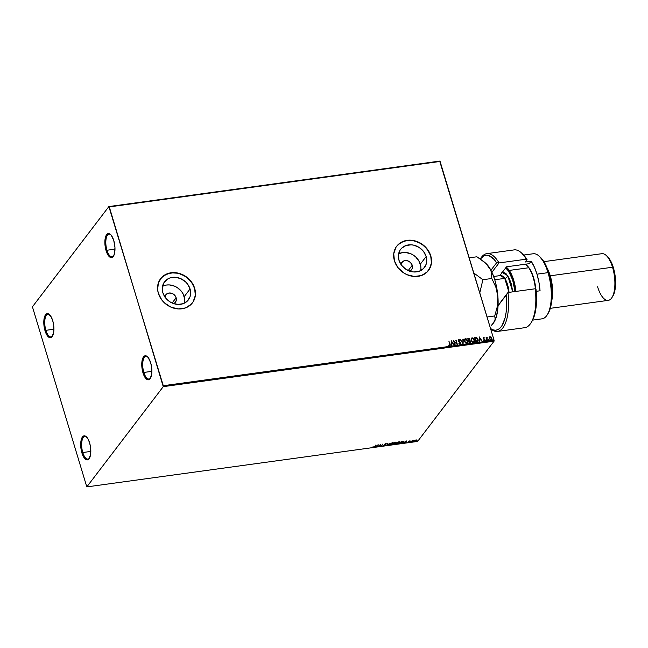 <?xml version="1.0" encoding="UTF-8"?>
<svg xmlns="http://www.w3.org/2000/svg" width="648" height="648" viewBox="0 0 648 648"><rect width="100%" height="100%" fill="white"/><g stroke="black" fill="none" stroke-linecap="round" stroke-linejoin="round"><path stroke-width="0.97" d="M49.766 314.863A11.421 4.552 -97.8 0 0 45.23 317.982A11.421 4.552 -97.8 0 0 45.887 330.326L45.012 330.707A12.134 4.836 82.2 0 1 44.388 317.309A12.134 4.836 82.2 0 1 49.45 314.555A12.134 4.836 82.2 0 1 52.707 320.622L53.679 325.191L53.743 331.954L52.164 336.604L50.439 337.697L49.467 337.559L47.498 335.931L45.012 330.707L43.829 323.781L44.339 317.496L46.373 313.956L48.252 313.778L51.152 316.823L52.707 320.622A12.134 4.836 82.2 0 1 52.431 336.207A12.134 4.836 82.2 0 1 45.012 330.707L45.887 330.326A11.421 4.552 82.2 0 1 47.952 314.264A11.421 4.552 82.2 0 1 49.766 314.863M53.93 329.216L45.887 330.326L53.93 329.216M86.662 437.06A11.421 4.552 -97.8 0 0 82.126 440.178A11.421 4.552 -97.8 0 0 82.782 452.523L81.907 452.911A12.134 4.836 82.2 0 1 81.284 439.514A12.134 4.836 82.2 0 1 86.346 436.752A12.134 4.836 82.2 0 1 89.602 442.827L90.574 447.395L90.639 454.159L89.06 458.8L88.241 459.578L86.362 459.764L83.462 456.71L81.907 452.911L80.725 445.986L80.87 441.58L82.458 436.938L83.268 436.161L85.147 435.974L88.047 439.028L89.602 442.827A12.134 4.836 82.2 0 1 89.327 458.411A12.134 4.836 82.2 0 1 81.907 452.911L82.782 452.523A11.421 4.552 82.2 0 1 84.848 436.469A11.421 4.552 82.2 0 1 86.662 437.06M90.825 451.421L82.782 452.523L90.825 451.421M147.728 356.983A11.421 4.552 -97.8 0 0 143.192 360.102A11.421 4.552 -97.8 0 0 143.856 372.446L142.981 372.835A12.134 4.836 82.2 0 1 142.349 359.438A12.134 4.836 82.2 0 1 147.42 356.675A12.134 4.836 82.2 0 1 150.668 362.75L151.64 367.319L151.705 374.082L150.125 378.724L149.307 379.501L147.428 379.688L144.536 376.634L142.406 370.607L141.766 363.625L142.301 359.624L144.334 356.084L146.213 355.898L148.19 357.526L150.668 362.75A12.134 4.836 82.2 0 1 150.393 378.335A12.134 4.836 82.2 0 1 142.981 372.835L143.856 372.446A11.421 4.552 82.2 0 1 145.913 356.384A11.421 4.552 82.2 0 1 147.728 356.983M151.891 371.345L143.856 372.446L151.891 371.345M110.832 234.787A11.421 4.552 -97.8 0 0 106.296 237.905A11.421 4.552 -97.8 0 0 106.961 250.25L106.086 250.63A12.134 4.836 82.2 0 1 105.454 237.233A12.134 4.836 82.2 0 1 110.525 234.479A12.134 4.836 82.2 0 1 113.773 240.546L114.955 247.471L114.453 253.765L113.23 256.527L111.505 257.621L110.533 257.483L107.641 254.429L105.511 248.403L104.895 243.705L105.405 237.419L107.438 233.879L109.318 233.701L111.294 235.321L113.773 240.546A12.134 4.836 82.2 0 1 113.497 256.13A12.134 4.836 82.2 0 1 106.086 250.63L106.961 250.25A11.421 4.552 82.2 0 1 109.018 234.187A11.421 4.552 82.2 0 1 110.832 234.787M114.996 249.14L106.961 250.25L114.996 249.14M164.9 297.1L166.188 294.37L168.974 293.026L172.319 293.528L174.296 294.832L176.143 297.74L172.117 303.013L176.143 297.74A6.067 5.176 -142.7 0 1 175.454 302.179A6.067 5.176 -142.7 0 1 173.599 303.596M400.999 264.659L401.655 262.724L404.028 260.836L407.309 260.707L410.395 262.383L412.233 265.291L408.216 270.564L412.233 265.291A6.067 5.176 -142.7 0 1 411.545 269.73A6.067 5.176 -142.7 0 1 409.698 271.156M184.559 303.07A14.961 12.758 37.3 0 0 184.218 296.63L190.058 288.976A14.961 12.758 -142.7 0 1 188.357 299.919A14.961 12.758 -142.7 0 1 174.442 303.863A14.961 12.758 -142.7 0 1 162.867 292.71L162.34 287.412L163.968 282.633L167.5 279.102L169.817 277.984L175.122 277.255L180.63 278.6L185.506 281.799L187.466 283.962L190.058 288.976L190.577 294.273L190.026 296.776L187.402 301.012L183.109 303.701L177.803 304.43L172.295 303.094L169.727 301.701L165.459 297.732L162.867 292.71A14.961 12.758 -142.7 0 1 164.568 281.767A14.961 12.758 -142.7 0 1 178.484 277.822A14.961 12.758 -142.7 0 1 190.058 288.976L184.218 296.63A14.961 12.758 37.3 0 0 162.527 286.27L166.552 285.015L169.29 284.909L174.798 286.246L177.358 287.639L181.626 291.608L183.165 294.03L184.753 299.295M420.657 270.629A14.961 12.758 37.3 0 0 420.317 264.181L426.157 256.527A14.961 12.758 -142.7 0 1 424.456 267.47A14.961 12.758 -142.7 0 1 410.54 271.415A14.961 12.758 -142.7 0 1 398.966 260.269L398.439 254.964L400.067 250.185L401.622 248.225L405.915 245.543L411.221 244.814L413.999 245.228L419.297 247.544L423.565 251.513L426.157 256.527L426.676 261.833L426.125 264.335L423.5 268.572L419.207 271.253L413.902 271.982L411.116 271.569L405.826 269.252L401.558 265.283L398.966 260.269A14.961 12.758 -142.7 0 1 400.658 249.326A14.961 12.758 -142.7 0 1 414.582 245.381A14.961 12.758 -142.7 0 1 426.157 256.527L420.317 264.181A14.961 12.758 37.3 0 0 398.625 253.822L402.651 252.566L405.381 252.461L410.897 253.805L413.456 255.199L415.765 257.005L419.264 261.589L420.852 266.846M428.498 270.459L428.45 270.524A19.991 17.042 37.3 0 0 428.45 270.516A19.991 17.042 37.3 0 0 430.718 255.903L430.766 255.847A19.991 17.042 -142.7 0 1 428.498 270.459A19.991 17.042 -142.7 0 1 409.909 275.732A19.991 17.042 -142.7 0 1 394.446 260.836L397.904 267.535L403.607 272.84L407.033 274.703L414.396 276.485L421.484 275.513L427.218 271.925L430.726 266.271L431.463 262.926L431.479 259.403L429.357 252.38L424.683 246.256L418.171 241.979L410.816 240.189L403.728 241.161L397.994 244.75L395.92 247.374L393.741 253.757L394.446 260.836A19.991 17.042 -142.7 0 1 396.714 246.216A19.991 17.042 -142.7 0 1 415.303 240.951A19.991 17.042 -142.7 0 1 430.766 255.847L430.718 255.903A19.991 17.042 37.3 0 0 415.255 241.007A19.991 17.042 37.3 0 0 396.665 246.281L396.714 246.216M192.359 302.956L192.351 302.972A19.991 17.042 37.3 0 0 192.351 302.964A19.991 17.042 37.3 0 0 194.619 288.344L194.667 288.287A19.991 17.042 -142.7 0 1 192.399 302.908A19.991 17.042 -142.7 0 1 173.81 308.173A19.991 17.042 -142.7 0 1 158.347 293.277L161.806 299.984L164.43 302.867L170.934 307.144L178.297 308.934L185.385 307.962L191.12 304.374L193.193 301.757L195.364 295.366L195.38 291.851L193.258 284.82L188.584 278.705L182.072 274.42L174.717 272.638L167.63 273.61L161.895 277.198L158.387 282.852L157.634 289.721L158.347 293.277A19.991 17.042 -142.7 0 1 160.615 278.664A19.991 17.042 -142.7 0 1 179.204 273.391A19.991 17.042 -142.7 0 1 194.667 288.287L194.619 288.344A19.991 17.042 37.3 0 0 179.156 273.456A19.991 17.042 37.3 0 0 160.566 278.721A19.991 17.042 37.3 0 0 160.566 278.729L160.615 278.664M163.247 386.654L494.051 341.196L417.604 441.434L86.808 486.899L163.247 386.654L109.301 206.906L440.097 161.449L494.084 340.257L163.28 385.714L108.88 206.566L32.432 306.804L86.808 486.899L163.247 386.654L163.28 385.714L494.084 340.257L439.676 161.101L108.88 206.566L32.432 306.804L86.808 486.899L417.604 441.434L494.051 341.196L494.084 340.257L494.051 341.196L163.247 386.654M416.826 439.854L416.834 440.6L416.899 440.105L416.154 439.992L414.185 441.085L414.68 441.58L416.129 441.158L416.964 440.332L416.291 439.976L414.145 441.345M411.755 441.515L413.375 440.413L412.177 440.559L411.018 442.074L413.375 440.413L412.177 440.559L411.018 442.074L411.755 441.515M407.948 442.341L409.18 442.22L409.658 441.734L409.163 441.296L410.281 440.988L409.163 441.069L408.726 441.523L409.228 441.96L407.948 442.341L409.585 441.904L409.163 441.296L410.281 440.988L409.771 440.867L408.807 441.353L409.228 441.96L407.948 442.341M402.173 441.434L399.897 443.605L403.105 442.584L403.55 441.466L401.485 441.531L399.897 443.605L403.461 442.211L403.194 441.361L402.173 441.434M393.15 444.528L395.353 443.888L396.106 442.463L394.729 442.454L393.15 444.528L395.572 443.669L395.264 443.24L396.025 442.738L394.729 442.454L393.15 444.528M387.034 445.37L390.128 443.086L387.447 444.868L387.164 443.499L387.034 445.37L390.128 443.086L387.447 444.868L387.164 443.499L387.034 445.37M379.121 446.456L380.295 444.917L381.389 446.148L382.968 444.074L381.437 445.67L380.352 444.431L378.772 446.504L380.295 444.917L381.389 446.148L382.968 444.074L381.437 445.67L380.352 444.431L379.121 446.456M374.698 446.448L372.973 447.136L374.593 446.893L375.751 445.063L374.698 446.448L372.973 447.136L375.03 446.415L375.751 445.063L374.722 446.44M378.14 444.739L375.103 447.015L377.727 446.051L378.068 446.602L378.197 444.731L375.103 447.015L377.727 446.051L378.068 446.602L378.14 444.739M383.438 445.508L385.293 445.33L384.977 444.172L386.257 443.678L384.693 444.147L385.187 445.119L383.438 445.508L384.11 445.824L385.503 445.127L384.977 444.172L386.411 443.864L384.62 444.228L385.155 445.176L383.438 445.508L384.11 445.824M393.36 442.916L393.239 443.588L392.307 442.738L389.74 444.083L389.975 444.925L391.846 444.577L393.36 443.402L392.688 442.714L390.509 443.418L389.561 444.617M400.108 441.993L399.994 442.665L399.055 441.815L396.495 443.151L396.73 443.993L398.593 443.645L400.116 442.479L399.443 441.782L397.264 442.487L396.317 443.694M406.199 440.883L403.161 443.159L405.786 442.195L406.126 442.746L406.256 440.875L403.161 443.159L405.786 442.195L406.126 442.746L406.199 440.883M410.022 442.082L410.621 441.895L410.184 442.211M412.703 441.717L413.294 441.531L412.857 441.847M417.069 441.118L417.66 440.932L417.223 441.248M489.159 337.446L490.026 336.652L489.248 337.325L489.256 338.54L491.054 340.062L491.921 338.783L491.127 337.065L489.524 336.879L489.256 338.54L491.054 340.062L491.573 339.836M487.094 339.39L486.794 338.021L487.32 337.146L486.575 337.689L486.081 337.252L487.077 340.548L486.802 338.256L487.32 337.146L486.575 337.689L486.081 337.252L487.077 340.548L487.094 339.39M484.607 340.945L485.06 339.892L483.497 338.54L484.461 337.908L483.286 337.77L484.461 337.908L483.643 337.527L483.238 338.483L484.712 339.957L484.356 340.662L483.773 340.386L484.453 340.548L483.862 340.265L484.153 340.872L484.906 340.816L485.101 340.062L483.586 338.418L484.461 337.908L483.497 337.567L483.343 338.742L484.745 340.143L483.756 340.597L484.971 340.743M475.284 337.478L474.595 337.567L475.956 342.071L477.754 341.682L478.24 340.297L477.503 338.296L476.272 337.454L474.595 337.567L475.956 342.071L477.957 341.48L478.086 339.495L476.418 337.495L475.284 337.478M469.687 340.467L470.796 341.447L469.735 340.403L469.784 339.503L469.646 340.516L469.452 338.888L468.399 338.531L469.784 339.503L467.848 338.499L469.209 343.003L470.537 342.711L470.796 341.447L469.735 340.403L469.517 338.742L467.848 338.499L469.209 343.003L470.683 342.573M463.093 343.845L463.247 339.131L462.794 342.752L460.283 339.536L463.093 343.845L463.247 339.131L462.794 342.752L460.283 339.536L463.093 343.845M455.18 344.93L454.167 341.577L457.448 344.615L456.087 340.111L456.751 343.521L453.47 340.475L454.831 344.979L454.167 341.577L457.367 344.631L456.087 340.111L456.751 343.521L453.47 340.475L455.18 344.93M449.777 344.104L449.898 345.133L448.764 345.392L449.785 345.789L450.344 345.109L448.87 341.107L449.777 344.104L449.639 345.327L448.764 345.392L449.785 345.789L450.255 345.23L448.87 341.107L449.777 344.104M451.259 340.775L451.162 345.481L451.575 343.918L452.847 343.748L454.127 345.076L451.316 340.767L451.162 345.481L451.575 343.918L452.847 343.748L454.127 345.076L451.259 340.775M458.395 339.916L458.841 339.617L458.347 340.775L458.735 341.439L460.485 343.043L459.991 344.015L458.93 343.513L460.153 344.363L460.906 343.432L458.752 340.864L458.881 340.103L459.95 340.257L459.165 339.649L458.411 339.892L458.411 340.953L460.534 343.319L460.08 343.894L458.93 343.505L460.704 344.088M464.341 341.342L465.961 343.335L467.184 343.335L467.88 342.452L467.678 340.443L466.195 338.839L464.648 339.074L464.341 341.342L466.803 343.448L467.605 342.995L467.824 340.848L465.345 338.726L464.543 339.204L464.341 341.342M471.096 340.419L472.716 342.403L473.939 342.411L474.628 341.52L474.433 339.512L472.943 337.908L471.177 338.45L471.096 340.419L473.55 342.525L474.36 342.071L474.579 339.916L472.1 337.794L471.29 338.272L471.096 340.419M479.309 336.92L479.22 341.626L479.625 340.062L480.905 339.892L482.185 341.221L479.309 336.92L479.22 341.626L479.625 340.062L480.905 339.892L482.185 341.221L479.309 336.92M485.87 340.378L486.462 340.556L486.049 339.965M488.552 340.014L489.135 340.192L488.73 339.601M492.917 339.414L493.501 339.593L493.096 338.993M193.144 301.814L195.323 295.431L194.619 288.344L191.16 281.645L185.458 276.348L178.386 273.254L171.023 272.832L164.487 275.157L160.566 278.729M429.243 269.366L431.422 262.983L430.718 255.903L427.259 249.205L421.556 243.899L414.485 240.805L407.122 240.392L400.586 242.716L396.665 246.281M401.015 264.53A6.067 5.176 -142.7 0 1 401.898 262.367A6.067 5.176 -142.7 0 1 407.543 260.771A6.067 5.176 -142.7 0 1 412.233 265.291L412.225 268.458L411.156 270.175L409.415 271.261M164.916 296.978A6.067 5.176 -142.7 0 1 165.799 294.816A6.067 5.176 -142.7 0 1 171.445 293.22A6.067 5.176 -142.7 0 1 176.143 297.74L176.126 300.899L175.057 302.616L173.324 303.709M449.785 345.789L450.133 344.096L448.902 341.213L450.044 344.218L449.696 345.911M449.639 345.327L448.748 345.133L449.809 345.254M451.251 340.937L453.973 345.092L451.251 340.937M451.478 344.039L451.454 345.441L451.478 344.039M451.518 341.982L451.494 343.562L452.466 343.424L451.494 343.562L451.615 341.861L452.555 343.302L451.583 343.44L451.518 341.982M453.519 340.654L456.662 343.643L453.519 340.654M455.771 340.265L457.31 344.566L455.771 340.265M454.078 341.699L455.058 344.947L454.078 341.699M460.485 343.043L460.08 343.894M459.991 344.015L460.396 343.165L459.991 344.015L460.42 343.699M458.841 339.617L459.861 340.378L458.444 339.852M460.25 344.355L460.841 343.003L458.606 340.832L458.987 341.383L458.978 340.079L459.95 340.257L458.314 340.014M458.695 340.71L458.978 340.079M460.534 344.299L460.752 343.124L460.161 344.469M458.606 340.832L458.703 340.273M460.339 339.633L462.704 342.873L460.339 339.633M462.866 339.293L463.061 343.796L462.866 339.293M467.637 342.922L467.832 341.375L467.151 339.795L465.677 338.839L464.486 339.269L465.345 338.726L467.824 340.848L467.556 343.051M467.216 342.735L466.56 343.108L464.689 341.294L465.499 339.179L467.475 340.889L466.649 342.995L467.265 342.671M465.41 339.301L464.6 341.415L466.56 343.108L467.224 342.719L466.034 343.059L464.867 342.047L464.64 339.892L466.009 339.228L467.427 340.726L467.273 342.654M470.602 342.679L470.642 341.391L469.646 340.516M470.31 342.274L469.322 342.614L468.909 340.816L470.448 341.496L469.727 342.557M469.452 340.062L468.682 340.475L468.334 338.912L469.525 339.439L468.86 340.451M469.525 339.439L468.771 340.354L468.245 339.034L468.682 340.475L468.334 338.912L469.411 339.188L469.549 339.941L468.95 340.33M470.448 341.496L469.419 342.492L468.82 340.937L469.322 342.614L468.909 340.816L470.343 341.245L470.399 342.16L469.816 342.436M474.393 341.998L474.587 340.443L473.899 338.872L472.433 337.916L471.242 338.345L472.1 337.794L474.579 339.916L474.312 342.128M473.963 341.812L473.315 342.185L471.444 340.37L472.254 338.256L474.231 339.965L473.405 342.063L474.069 341.674L472.975 342.176L471.817 341.407L471.234 339.827L471.606 338.661M472.165 338.369L471.355 340.484L473.315 342.185L474.279 341.261L473.955 339.325L472.765 338.305L471.558 338.71M477.924 341.528L478.103 340.014L477.414 338.418L476.329 337.608L474.628 337.673L476.418 337.495L478.086 339.495L477.916 341.536M477.56 341.188L476.078 341.682L475 338.102L476.078 341.682L475.089 337.989L476.361 337.94L477.738 339.544L477.6 341.132M477.552 341.196L476.078 341.682L476.539 341.512L475.089 337.989L477.26 338.572L477.868 340.224L477.446 341.269M479.309 337.082L482.031 341.237L479.309 337.082M479.536 340.184L479.512 341.585L479.536 340.184M479.577 338.126L479.544 339.706L480.524 339.568L479.544 339.706L479.666 338.005L480.614 339.447L479.642 339.584L479.577 338.126M483.586 338.418L483.789 337.932M484.874 340.864L484.971 340.014L484.518 341.067M484.712 339.957L484.453 340.548M483.643 337.527L483.238 338.483M483.497 338.54L483.627 338.07M485.781 340.5L486.454 340.297L486.186 340.832M486.275 340.718L486.454 340.297M486.3 340.783L485.846 340.135M486.486 337.811L486.113 337.357L486.486 337.811L487.021 337.065L486.575 337.689M487.021 337.065L487.191 337.495L486.664 337.333M487.085 337.478L486.802 338.256M486.713 338.377L486.996 337.6L487.304 340.516L486.818 337.713M488.462 340.127L489.135 339.933L488.867 340.467M488.957 340.346L489.135 339.933M489.094 340.265L488.527 339.771M490.026 336.652L491.038 337.187L490.026 336.652L489.248 337.325M491.054 340.062L491.824 338.191L491.127 337.065L491.824 338.191L490.965 340.176M491.476 339.941L491.832 338.896L491.273 337.43L490.228 336.774L489.378 337.057M491.338 339.422L489.993 339.422L489.637 337.422L490.147 337.057L491.476 338.24L490.836 339.771L491.322 339.455L489.515 338.612L490.836 339.771L489.613 338.499L490.147 337.057L491.16 337.608L491.305 339.471M490.058 337.179L489.613 338.499L490.147 337.057M492.828 339.528L493.501 339.333L493.233 339.868M493.322 339.746L493.501 339.333M493.347 339.811L492.893 339.171M452.555 343.302L451.583 343.44L451.615 341.861L452.555 343.302M466.649 342.995L465.394 342.484L464.689 341.294L464.729 339.771L465.499 339.179M473.405 342.063L471.493 340.532L471.388 339.074L472.254 338.256M480.614 339.447L479.642 339.584L479.666 338.005L480.614 339.447M113.716 255.749A11.421 4.552 82.2 0 1 112.128 256.819A11.421 4.552 82.2 0 1 106.961 250.25A11.421 4.552 -97.8 0 0 113.716 255.749M150.611 377.954A11.421 4.552 82.2 0 1 149.024 379.015A11.421 4.552 82.2 0 1 143.856 372.446A11.421 4.552 -97.8 0 0 150.611 377.954M89.537 458.031A11.421 4.552 82.2 0 1 87.958 459.092A11.421 4.552 82.2 0 1 82.782 452.523A11.421 4.552 -97.8 0 0 89.537 458.031M52.642 335.826A11.421 4.552 82.2 0 1 51.062 336.895A11.421 4.552 82.2 0 1 45.887 330.326A11.421 4.552 -97.8 0 0 52.642 335.826M108.88 206.566L440.097 161.449L108.88 206.566M375.8 445.055L374.957 446.164L375.8 445.055M373.572 446.999L372.892 446.877M378.1 444.763L378.068 446.602L378.1 444.763M377.784 445.233L377.744 445.865L376.763 445.994L377.727 445.046L377.744 445.865L376.763 445.994L377.784 445.233M382.668 444.115L381.389 446.148L380.214 444.658L379.04 446.205L380.214 444.658L381.308 445.889L382.668 444.115M384.037 445.565L383.365 445.249M384.248 445.613L383.802 445.362M385.196 444.982L384.483 444.269M385.965 443.775L385.56 443.588M384.896 445.273L385.503 445.127L384.936 444.245M385.503 445.127L385.26 444.56M383.438 445.451L383.94 445.573M384.515 444.309L385.098 444.69M387.447 443.459L387.447 444.868L387.447 443.459M389.74 444.083L390.663 444.917L393.425 443.038M390.59 444.666L389.659 443.823M389.545 444.471L390.388 444.682M392.785 443.718L393.352 442.811M389.91 444.293L390.015 443.775L390.736 444.455M392.631 442.697L392.891 443.637L390.817 444.706L390.015 443.783L392.153 442.949L392.583 443.945L389.991 444.552L391.019 443.321L392.955 443.07M392.963 442.932L392.891 443.637M392.81 443.378L392.081 442.697M395.296 442.114L396.025 442.738L395.369 442.365M396.025 442.738L395.183 442.981L395.572 443.669L395.264 443.24M395.572 443.669L395.58 443.256M395.661 442.738L396.041 442.292M394.883 443.167L394.243 443.499L395.223 443.718L393.66 444.269L394.486 443.2M395.636 442.471L394.332 443.03L394.77 442.446L394.405 443.289L395.223 442.39L395.677 442.786L394.405 443.289L394.859 442.438L395.677 442.786M394.956 443.426L395.013 443.904L393.66 444.269L394.17 443.24L393.66 444.269L394.243 443.499L395.223 443.718M396.495 443.151L397.418 443.993L400.181 442.114M397.337 443.734L396.414 442.892M396.293 443.548L397.143 443.759M399.533 442.786L400.108 441.887M396.665 443.37L396.762 442.843M398.909 442.025L399.646 442.705L397.572 443.783L396.843 443.102L398.852 441.847L399.784 442.244L399.338 443.021L396.738 443.621L397.354 442.633L398.909 442.025M399.719 442.147L399.646 442.705M399.565 442.454L398.828 441.766M403.461 442.211L403.607 441.49M403.21 441.62L401.76 443.111L400.407 443.345L401.614 441.507L402.797 441.361L403.072 442.309L401.76 443.111L400.334 443.086L401.525 441.523L400.407 443.345L401.671 441.693L402.862 441.58L403.113 442.252M403.04 442.001L402.781 441.32L403.04 442.001M406.158 440.907L406.126 442.746L406.158 440.907M405.842 441.377L405.802 442.009L404.822 442.139L405.786 441.191L405.802 442.009L404.822 442.139L405.842 441.377M409.568 441.426L409.228 441.96M408.434 442.187L407.876 442.082M409.253 441.831L408.661 441.312M408.758 441.401L409.18 441.572M412.873 440.34L411.367 442.025L412.339 440.567M414.266 440.956L414.955 441.555L416.899 440.105M416.834 440.6L416.891 440.073M414.874 441.304L414.194 440.697M414.113 441.166L414.736 441.32M416.478 440.624L415.093 441.369L414.55 440.672L416.008 440.178L416.478 440.648L415.093 441.369L414.615 440.907L415.133 440.486L416.008 440.178L416.478 440.648M415.093 441.369L414.493 441.045M416.405 440.397L415.935 439.919L416.405 440.397M414.542 440.648L415.02 441.118L414.542 440.648M416.008 440.178L416.543 440.551M497.551 331.428L524.791 327.686A39.261 15.649 -97.8 0 0 535.216 288.765L507.967 292.515A39.261 15.649 82.2 0 1 497.551 331.428A39.261 15.649 82.2 0 1 490.625 328.795A39.261 15.649 -97.8 0 0 507.967 292.515L506.331 294.929A37.835 15.074 82.2 0 1 490.56 328.577M521.94 253.392L527.075 259.662L525.285 262.003L531.125 261.201A32.837 13.082 82.2 0 1 536.981 274.169L548.014 272.654L548.856 273.067A31.412 12.514 -97.8 0 0 540.44 257.353L539.217 256.219A32.837 13.082 82.2 0 1 548.014 272.654A32.837 13.082 -97.8 0 0 533.134 253.765L523.689 255.061M550.314 308.327L608.27 300.364A23.555 9.388 -97.8 0 0 612.53 267.235L550.257 275.797A23.555 9.388 -97.8 0 0 547.268 268.466A23.555 9.388 82.2 0 1 550.257 275.797L612.53 267.235L613.373 267.656A22.129 8.821 -97.8 0 0 607.443 256.584L606.212 255.45A23.555 9.388 82.2 0 1 612.53 267.235A23.555 9.388 -97.8 0 0 601.854 253.692L543.899 261.654M480.346 258.989A37.835 15.074 82.2 0 1 496.619 262.772L494.116 259.451L488.908 255.604L486.348 255.182L483.918 255.79L480.346 258.989A39.261 15.649 82.2 0 1 486.859 253.643A39.261 15.649 82.2 0 1 499.041 262.926L526.281 259.184A39.261 15.649 -97.8 0 0 514.099 249.893L486.859 253.643M490.382 328.455L492.99 329.856L495.55 330.245L497.972 329.597L500.207 327.945L502.184 325.328L505.173 317.512L506.096 312.53L506.687 301.085L506.331 294.929L498.053 305.783L507.967 292.515L498.069 305.491L507.967 292.515L535.216 288.765L536.009 289.243L535.216 288.765A39.261 15.649 82.2 0 1 530.995 322.898L531.87 321.481A37.835 15.074 -97.8 0 0 536.009 289.243L536.544 298.598L536.074 307.322L534.632 314.855L531.862 321.497M480.322 258.973L480.654 258.431A39.261 15.649 -97.8 0 1 499.041 262.926L491.921 272.257L499.041 262.926L496.619 262.772L490.925 270.248L496.619 262.772L499.041 262.926L526.281 259.184L527.075 259.662L525.285 262.003L531.125 261.201L529.238 263.679L506.534 266.798L499.794 275.643L506.534 266.798L529.238 263.679L531.125 261.201L534.317 266.976L536.981 274.169A32.837 13.082 82.2 0 1 540.059 290.79L536.212 291.317L540.059 290.79L538.942 282.293L536.981 274.169L548.014 272.654A32.837 13.082 82.2 0 1 547.268 314.823L548.143 313.405A31.412 12.514 -97.8 0 0 548.856 273.067L551.367 284.893L551.983 296.897L550.606 307.274L548.135 313.421M532.632 320.128L542.076 318.824A32.837 13.082 -97.8 0 0 548.014 272.654L548.856 273.067L547.973 270.354L544.83 263.234L539.897 256.883M550.257 275.797A23.555 9.388 82.2 0 1 551.715 300.858A23.555 9.388 -97.8 0 0 550.257 275.797M607.063 256.252L609.703 259.338L612.06 263.939L615.146 275.983L615.26 288.32L614.158 293.261L612.862 296.079M611.995 297.489L612.87 296.071A22.129 8.821 -97.8 0 0 613.373 267.656L612.53 267.235A23.555 9.388 82.2 0 1 611.995 297.489A23.555 9.388 82.2 0 1 597.602 286.813M522.596 253.959L521.365 252.833A39.261 15.649 82.2 0 1 526.281 259.184L527.075 259.662A37.835 15.074 -97.8 0 0 522.596 253.959A37.835 15.074 -97.8 0 0 521.98 253.433M505.667 267.94A24.268 9.671 82.2 0 1 508.534 271.083L509.279 270.419A24.989 9.955 -97.8 0 0 506.274 267.138A24.989 9.955 82.2 0 1 509.279 270.419L528.744 267.746L529.295 268.231A24.268 9.671 -97.8 0 0 527.116 265.672A24.268 9.671 -97.8 0 0 526.816 265.405M505.618 267.899L508.534 271.083L509.279 270.419A24.989 9.955 82.2 0 1 515.938 291.414A24.989 9.955 -97.8 0 0 509.279 270.419L528.744 267.746A24.989 9.955 82.2 0 1 535.418 288.887A24.989 9.955 -97.8 0 0 528.744 267.746L531.093 271.326L533.401 277.109L535.807 289.121A24.268 9.671 -97.8 0 0 529.295 268.231L526.508 265.105A24.989 9.955 82.2 0 1 528.744 267.746A24.989 9.955 -97.8 0 0 525.374 264.206M502.216 272.46L507.749 275.716A2.859 2.049 -34.5 0 1 504.752 278.381L494.764 279.758L504.752 278.381A15.706 6.261 -97.8 0 1 509.012 292.37L504.752 278.381A2.859 2.049 145.5 0 0 507.749 275.716L512.746 291.859L511.377 284.156L509.125 278.073L506.266 273.926L504.752 272.792L501.819 272.606M504.752 278.381A15.706 6.261 -97.8 0 0 500.442 275.554L504.752 278.381M477.228 284.44A32.837 13.082 -97.8 0 0 476.053 280.535A32.837 13.082 82.2 0 1 477.228 284.44M485.457 263.039L488.965 267L490.577 269.884L491.524 272.768L491.816 278.486L482.89 279.717L479.779 292.896L482.89 279.717L473.761 272.962L482.89 279.717L491.816 278.486L495.841 287.08L497.615 294.127L498.093 304.876L496.651 315.722L494.043 322.194A32.837 13.082 -97.8 0 0 494.076 322.129A32.837 13.082 -97.8 0 0 497.899 296.582A32.837 13.082 -97.8 0 0 488.965 267L492.156 272.768L494.821 279.96L496.781 288.085L497.899 296.582L497.364 306.382L494.74 315.949L495.161 319.302L494.076 322.129M494.06 322.161L491.921 324.721M491.468 325.272L493.355 323.19L491.468 325.272M485.328 262.886L476.879 256.778L469.193 257.831L476.879 256.778L483.837 261.589L488.965 267A32.837 13.082 -97.8 0 0 486.024 263.534L490.577 269.884L491.524 272.768L491.816 278.486L495.841 287.08L497.899 296.582L497.364 306.382L494.74 315.949L487.061 317.002L494.74 315.949L495.161 319.302L493.355 323.19M508.534 271.083L512.649 279.96L515.006 291.543A24.268 9.671 82.2 0 0 508.534 271.083M50.066 315.114L49.45 314.555M86.962 437.319L86.346 436.752M148.028 357.242L147.42 356.675M111.132 235.038L110.525 234.479M113.935 255.425L113.497 256.13M150.83 377.622L150.393 378.335M89.764 457.699L89.327 458.411M52.869 335.502L52.431 336.207M493.671 276.485L500.442 275.554"/></g></svg>
